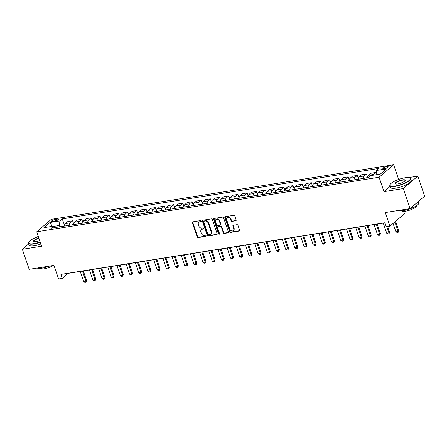 <?xml version="1.0" encoding="UTF-8"?>
<svg xmlns="http://www.w3.org/2000/svg" width="447" height="447" viewBox="0 0 447 447"><rect width="100%" height="100%" fill="white"/><g stroke="black" fill="none" stroke-linecap="round" stroke-linejoin="round"><path stroke-width="0.67" d="M201.156 221.103A0.603 0.486 -130.5 0 0 200.463 220.634L192.802 221.852A0.86 0.693 -130.5 0 0 192.35 222.757L197.166 236.91A0.86 0.693 -130.5 0 0 198.155 237.586L205.821 236.362A0.603 0.486 -130.5 0 0 205.447 235.262L204.452 235.418A2.755 2.224 -130.5 0 1 201.29 233.273L200.887 232.088A2.755 2.224 -130.5 0 1 201.401 229.629A2.755 2.224 -130.5 0 1 202.34 229.205L203.329 229.048A0.603 0.486 -130.5 0 0 202.955 227.948L201.96 228.104A2.755 2.224 -130.5 0 1 198.798 225.958L198.395 224.774A2.755 2.224 -130.5 0 1 198.915 222.315A2.755 2.224 -130.5 0 1 199.848 221.891L200.837 221.734A0.603 0.486 -130.5 0 0 201.156 221.103M386.778 166.547A2.805 0.732 -18.8 0 0 384.046 167.441A2.805 0.732 -18.8 0 0 382.861 168.525A2.805 0.732 -18.8 0 0 384.258 168.698A2.805 0.732 -18.8 0 0 386.985 167.804A2.805 0.732 -18.8 0 0 388.175 166.714A2.805 0.732 -18.8 0 0 386.778 166.547M235.686 220.863A0.86 0.693 -130.5 0 0 236.139 219.963L234.787 215.99A0.86 0.693 -130.5 0 0 233.798 215.32L225.288 216.678A0.86 0.693 -130.5 0 0 224.835 217.577L229.652 231.73A0.86 0.693 -130.5 0 0 230.641 232.406L239.151 231.049A0.86 0.693 -130.5 0 0 239.603 230.149L237.972 225.349A0.86 0.693 -130.5 0 0 236.983 224.679L233.34 225.26A0.86 0.693 -130.5 0 0 232.887 226.16L233.697 228.54A2.302 1.861 -130.5 0 1 233.267 230.596A2.302 1.861 -130.5 0 1 229.842 229.155L226.668 219.835A2.302 1.861 -130.5 0 1 227.098 217.778A2.302 1.861 -130.5 0 1 230.523 219.22L231.054 220.773A0.86 0.693 -130.5 0 0 232.043 221.444L236.077 220.527A0.86 0.693 -130.5 0 0 236.133 220.516M28.614 243.939L22.35 249.292L29.167 269.323L53.964 265.373L58.602 278.995L62.273 278.408L60.909 274.402L384.895 222.751L386.258 226.758L389.929 226.176L404.49 213.716L403.697 211.375M390.097 186.416L383.984 191.646L403.267 188.567L410.089 208.598L385.292 212.554L389.929 226.176M383.984 191.646L379.073 177.224L36.727 231.797L51.288 219.343L393.639 164.764L379.073 177.224M22.35 249.292L41.632 246.219L36.727 231.797M212.359 219.566A0.86 0.693 -130.5 0 0 211.37 218.896L202.86 220.248A0.86 0.693 -130.5 0 0 202.407 221.153L207.229 235.306A0.86 0.693 -130.5 0 0 208.218 235.982L216.728 234.625A0.86 0.693 -130.5 0 0 217.181 233.72L212.359 219.566M214.074 218.466L222.584 217.108A0.86 0.693 -130.5 0 1 223.573 217.778L228.395 231.937A0.86 0.693 -130.5 0 1 227.936 232.837L224.299 233.418A0.86 0.693 -130.5 0 1 223.31 232.747L221.354 227.003A0.86 0.693 -130.5 0 0 220.365 226.333L217.952 226.718A0.86 0.693 -130.5 0 0 217.493 227.618L219.533 233.597A0.603 0.486 -130.5 0 1 218.522 233.759L213.621 219.365A0.86 0.693 -130.5 0 1 214.074 218.466M403.267 188.567L417.833 176.112L424.65 196.144L410.089 208.598M38.364 236.608L36.911 236.837L36.224 237.424M52.891 221.494L54.512 221.237A2.721 0.71 -18.8 0 0 57.155 220.371A2.721 0.71 -18.8 0 0 58.306 219.321A2.721 0.71 -18.8 0 0 56.948 219.153L55.333 219.41A2.721 0.71 -18.8 0 0 52.69 220.276A2.721 0.71 -18.8 0 0 51.539 221.326A2.721 0.71 -18.8 0 0 52.891 221.494M55.769 227.462L53.83 226.109L51.45 228.149L368.088 177.671L370.468 175.637L380.386 174.056L386.448 168.871L376.53 170.452L378.911 168.413L62.273 218.89L59.892 220.93L59.412 225.478L59.864 226.808M53.83 226.109L43.912 227.691L49.975 222.505L59.892 220.93M400.199 178.923L398.545 179.186L393.639 164.764M417.833 176.112L408.564 177.593M62.273 278.408L68.179 273.357L384.928 222.863M59.412 225.478L54.132 226.322M64.547 225.562L62.273 218.89M73.727 224.098L72.604 220.79L67.827 221.55L65.446 223.589A3.509 1.855 80.9 0 0 64.625 226.048M82.913 222.634L81.784 219.326L77.013 220.086L74.632 222.125A3.509 1.855 80.9 0 0 73.805 224.584M92.093 221.17L90.97 217.862L86.193 218.622L83.812 220.662A3.509 1.855 80.9 0 0 82.991 223.12M101.279 219.706L100.15 216.398L95.379 217.158L92.998 219.198A3.509 1.855 80.9 0 0 92.171 221.656M110.459 218.242L109.336 214.934L104.559 215.694L102.179 217.734A3.509 1.855 80.9 0 0 101.357 220.192M119.645 216.778L118.516 213.47L113.745 214.23L111.364 216.27A3.509 1.855 80.9 0 0 110.538 218.728M128.825 215.314L127.702 212.007L122.925 212.766L120.545 214.806A3.509 1.855 80.9 0 0 119.723 217.264M138.011 213.85L136.888 210.543L132.111 211.302L129.731 213.342A3.509 1.855 80.9 0 0 128.904 215.8M147.197 212.386L146.068 209.079L141.291 209.839L138.911 211.878A3.509 1.855 80.9 0 0 138.089 214.337M156.377 210.923L155.254 207.615L150.477 208.375L148.097 210.414A3.509 1.855 80.9 0 0 147.27 212.873M165.563 209.459L164.435 206.151L159.657 206.911L157.277 208.95A3.509 1.855 80.9 0 0 156.456 211.409M174.743 207.995L173.62 204.687L168.843 205.447L166.463 207.486A3.509 1.855 80.9 0 0 165.636 209.945M183.929 206.531L182.801 203.223L178.029 203.983L175.643 206.022A3.509 1.855 80.9 0 0 174.822 208.481M193.11 205.067L191.987 201.759L187.209 202.519L184.829 204.558A3.509 1.855 80.9 0 0 184.002 207.017M202.295 203.603L201.167 200.295L196.395 201.055L194.009 203.094A3.509 1.855 80.9 0 0 193.188 205.553M211.476 202.139L210.353 198.831L205.575 199.591L203.195 201.631A3.509 1.855 80.9 0 0 202.368 204.089M220.662 200.675L219.533 197.367L214.761 198.127L212.375 200.167A3.509 1.855 80.9 0 0 211.554 202.625M229.842 199.211L228.719 195.903L223.941 196.663L221.561 198.703A3.509 1.855 80.9 0 0 220.734 201.161M239.028 197.747L237.899 194.439L233.127 195.199L230.741 197.239A3.509 1.855 80.9 0 0 229.92 199.697M248.208 196.283L247.085 192.975L242.308 193.735L239.927 195.775A3.509 1.855 80.9 0 0 239.1 198.233M257.394 194.819L256.265 191.512L251.493 192.271L249.113 194.311A3.509 1.855 80.9 0 0 248.286 196.769M266.574 193.355L265.451 190.048L260.674 190.808L258.293 192.847A3.509 1.855 80.9 0 0 257.472 195.305M275.76 191.892L274.631 188.584L269.859 189.344L267.479 191.383A3.509 1.855 80.9 0 0 266.652 193.842M284.94 190.428L283.817 187.12L279.04 187.88L276.659 189.919A3.509 1.855 80.9 0 0 275.838 192.378M294.126 188.964L292.997 185.656L288.226 186.416L285.845 188.455A3.509 1.855 80.9 0 0 285.018 190.914M303.306 187.5L302.183 184.192L297.406 184.952L295.026 186.991A3.509 1.855 80.9 0 0 294.204 189.45M312.492 186.036L311.363 182.728L306.592 183.488L304.211 185.527A3.509 1.855 80.9 0 0 303.384 187.986M321.672 184.572L320.549 181.264L315.772 182.024L313.392 184.063A3.509 1.855 80.9 0 0 312.57 186.522M330.858 183.108L329.735 179.8L324.958 180.56L322.578 182.6A3.509 1.855 80.9 0 0 321.751 185.058M340.038 181.644L338.915 178.336L334.138 179.096L331.758 181.136A3.509 1.855 80.9 0 0 330.936 183.594M349.224 180.18L348.101 176.872L343.324 177.632L340.944 179.672A3.509 1.855 80.9 0 0 340.117 182.13M358.41 178.716L357.282 175.408L352.504 176.168L350.124 178.208A3.509 1.855 80.9 0 0 349.303 180.666M367.59 177.252L366.467 173.944L361.69 174.704L359.31 176.744A3.509 1.855 80.9 0 0 358.483 179.202M376.156 173.972L375.648 172.481L370.87 173.24L368.49 175.28A3.509 1.855 80.9 0 0 367.669 177.738M72.604 220.79L70.224 222.829A3.509 1.855 80.9 0 0 69.397 225.288M81.784 219.326L79.404 221.366A3.509 1.855 80.9 0 0 78.583 223.824M90.97 217.862L88.59 219.902A3.509 1.855 80.9 0 0 87.763 222.36M100.15 216.398L97.77 218.438A3.509 1.855 80.9 0 0 96.949 220.896M109.336 214.934L106.956 216.974A3.509 1.855 80.9 0 0 106.129 219.432M118.516 213.47L116.136 215.51A3.509 1.855 80.9 0 0 115.315 217.968M127.702 212.007L125.322 214.046A3.509 1.855 80.9 0 0 124.495 216.504M136.888 210.543L134.502 212.582A3.509 1.855 80.9 0 0 133.681 215.041M146.068 209.079L143.688 211.118A3.509 1.855 80.9 0 0 142.861 213.577M155.254 207.615L152.868 209.654A3.509 1.855 80.9 0 0 152.047 212.113M164.435 206.151L162.054 208.19A3.509 1.855 80.9 0 0 161.227 210.649M173.62 204.687L171.235 206.726A3.509 1.855 80.9 0 0 170.413 209.185M182.801 203.223L180.42 205.262A3.509 1.855 80.9 0 0 179.593 207.721M191.987 201.759L189.606 203.798A3.509 1.855 80.9 0 0 188.779 206.257M201.167 200.295L198.786 202.335A3.509 1.855 80.9 0 0 197.96 204.793M210.353 198.831L207.972 200.871A3.509 1.855 80.9 0 0 207.145 203.329M219.533 197.367L217.153 199.407A3.509 1.855 80.9 0 0 216.331 201.865M228.719 195.903L226.338 197.943A3.509 1.855 80.9 0 0 225.512 200.401M237.899 194.439L235.519 196.479A3.509 1.855 80.9 0 0 234.697 198.937M247.085 192.975L244.705 195.015A3.509 1.855 80.9 0 0 243.878 197.473M256.265 191.512L253.885 193.551A3.509 1.855 80.9 0 0 253.063 196.01M265.451 190.048L263.071 192.087A3.509 1.855 80.9 0 0 262.244 194.546M274.631 188.584L272.251 190.623A3.509 1.855 80.9 0 0 271.43 193.082M283.817 187.12L281.437 189.159A3.509 1.855 80.9 0 0 280.61 191.618M292.997 185.656L290.617 187.695A3.509 1.855 80.9 0 0 289.796 190.154M302.183 184.192L299.803 186.231A3.509 1.855 80.9 0 0 298.976 188.69M311.363 182.728L308.983 184.767A3.509 1.855 80.9 0 0 308.162 187.226M320.549 181.264L318.169 183.304A3.509 1.855 80.9 0 0 317.342 185.762M329.735 179.8L327.349 181.84A3.509 1.855 80.9 0 0 326.528 184.298M338.915 178.336L336.535 180.376A3.509 1.855 80.9 0 0 335.708 182.834M348.101 176.872L345.715 178.912A3.509 1.855 80.9 0 0 344.894 181.37M357.282 175.408L354.901 177.448A3.509 1.855 80.9 0 0 354.074 179.906M366.467 173.944L364.082 175.984A3.509 1.855 80.9 0 0 363.26 178.442M375.648 172.481L373.267 174.52A3.509 1.855 80.9 0 0 372.748 175.274M376.072 174.743L376.53 170.452M52.288 226.355L49.975 222.505M398.545 179.186L397.942 179.7M201.178 221.405L200.239 221.556A2.755 2.224 -130.5 0 0 199.306 221.98L198.915 222.315M201.401 229.629L201.798 229.294A2.755 2.224 -130.5 0 1 202.731 228.87L203.67 228.719M192.746 221.863A0.86 0.693 -130.5 0 0 192.741 222.422L197.563 236.575A0.86 0.693 -130.5 0 0 198.552 237.245L206.156 236.033M202.809 220.259A0.86 0.693 -130.5 0 0 202.804 220.818L207.62 234.971A0.86 0.693 -130.5 0 0 208.609 235.642L217.119 234.284A0.86 0.693 -130.5 0 0 217.175 234.273M204.028 221.226A0.603 0.486 -130.5 0 0 203.715 221.857L207.944 234.284A0.603 0.486 -130.5 0 0 208.637 234.753L209.682 234.586A2.755 2.224 -130.5 0 0 210.615 234.161A2.755 2.224 -130.5 0 0 211.129 231.702L208.241 223.209A2.755 2.224 -130.5 0 0 205.078 221.058L204.028 221.226L204.424 220.891A0.603 0.486 -130.5 0 0 204.218 220.98L203.826 221.315M210.615 234.161L211.006 233.826A2.755 2.224 -130.5 0 0 211.526 231.367L211.129 231.702M204.424 220.891L205.469 220.723A2.755 2.224 -130.5 0 1 208.632 222.869L211.526 231.367M217.655 226.847L218.052 226.512A0.86 0.693 -130.5 0 1 218.343 226.383L220.757 225.998A0.86 0.693 -130.5 0 1 221.746 226.668L223.701 232.406A0.86 0.693 -130.5 0 0 224.69 233.077L228.333 232.501A0.86 0.693 -130.5 0 0 228.389 232.49M214.018 218.477A0.86 0.693 -130.5 0 0 214.018 219.03L218.913 233.418A0.603 0.486 -130.5 0 0 219.555 233.893M219.326 221.047A2.302 1.861 -130.5 0 0 215.901 219.606A2.302 1.861 -130.5 0 0 215.471 221.662L216.588 224.947A0.86 0.693 -130.5 0 0 217.577 225.618L219.991 225.232A0.86 0.693 -130.5 0 0 220.444 224.327L219.326 221.047L219.717 220.712A2.302 1.861 -130.5 0 0 216.292 219.265L215.901 219.606M220.282 225.098L220.678 224.763A0.86 0.693 -130.5 0 0 220.835 223.992L220.444 224.327M219.717 220.712L220.835 223.992M227.098 217.778L227.495 217.443A2.302 1.861 -130.5 0 1 230.92 218.885L231.451 220.438A0.86 0.693 -130.5 0 0 232.434 221.109L236.077 220.527M233.267 230.596L233.658 230.261A2.302 1.861 -130.5 0 0 234.094 228.205L233.697 228.54M233.289 225.271A0.86 0.693 -130.5 0 0 233.284 225.824L234.094 228.205M225.232 216.689A0.86 0.693 -130.5 0 0 225.227 217.242L230.049 231.395A0.86 0.693 -130.5 0 0 231.038 232.066L239.547 230.713A0.86 0.693 -130.5 0 0 239.603 230.702M64.647 225.545L63.033 226.305M80.231 271.435L83.667 281.532L85.874 281.18L82.438 271.083M86.584 280.576L85.969 282.057L85.874 281.18L86.584 280.576L83.304 270.943M85.969 282.057L84.869 282.236L83.667 281.532M73.828 224.081L72.213 224.841M89.417 269.971L92.853 280.068L95.055 279.716L91.618 269.619M95.764 279.112L95.155 280.593L95.055 279.716L95.764 279.112L92.484 269.48M95.155 280.593L94.054 280.772L92.853 280.068M83.013 222.617L81.399 223.377M98.597 268.507L102.033 278.604L104.24 278.252L100.804 268.155M104.95 277.648L104.335 279.129L104.24 278.252L104.95 277.648L101.67 268.016M104.335 279.129L103.235 279.308L102.033 278.604M92.194 221.153L90.585 221.913M107.783 267.043L111.219 277.14L113.421 276.788L109.984 266.691M114.13 276.185L113.521 277.665L113.421 276.788L114.13 276.185L110.85 266.552M113.521 277.665L112.42 277.844L111.219 277.14M101.38 219.689L99.765 220.449M116.963 265.579L120.399 275.676L122.607 275.324L119.17 265.227M123.316 274.721L122.707 276.201L122.607 275.324L123.316 274.721L120.036 265.088M122.707 276.201L121.601 276.38L120.399 275.676M38.381 236.659A10.7 2.799 -18.8 0 0 28.692 242.112A10.7 2.799 -18.8 0 0 33.883 243.615A10.7 2.799 -18.8 0 0 40.18 241.95M40.286 242.257A10.963 2.866 161.2 0 1 33.843 243.961A10.963 2.866 161.2 0 1 28.39 243.285A10.963 2.866 161.2 0 1 28.524 242.414L28.692 242.112M39.727 240.62A5.347 1.402 161.2 0 1 36.285 241.564A5.347 1.402 161.2 0 1 33.933 241.531A5.347 1.402 161.2 0 1 38.833 237.988M49.539 266.077A10.963 2.866 161.2 0 1 42.085 268.155A10.963 2.866 161.2 0 1 37.185 268.044M53.199 265.496A7.895 2.067 161.2 0 1 44.085 268.82A7.895 2.067 161.2 0 1 40.174 268.373M40.884 244.023A10.963 2.866 161.2 0 1 34.447 245.721A10.963 2.866 161.2 0 1 28.988 245.045L28.39 243.285M38.939 238.296A5.085 1.33 -18.8 0 0 33.95 241.391A5.085 1.33 -18.8 0 0 34.112 241.592M404.937 177.783A10.7 2.799 -18.8 0 0 390.142 184.488A10.7 2.799 -18.8 0 0 395.332 185.997A10.7 2.799 -18.8 0 0 406.848 181.99A10.7 2.799 -18.8 0 0 409.636 177.85A10.7 2.799 -18.8 0 0 404.937 177.783M409.636 177.85L409.955 177.995A10.963 2.866 161.2 0 1 410.592 178.599A10.963 2.866 161.2 0 1 405.96 182.84A10.963 2.866 161.2 0 1 395.293 186.338A10.963 2.866 161.2 0 1 389.84 185.661A10.963 2.866 161.2 0 1 389.974 184.795L390.142 184.488M402.535 179.839A5.347 1.402 161.2 0 1 405.133 180.588A5.347 1.402 161.2 0 1 397.735 183.946A5.347 1.402 161.2 0 1 395.383 183.907A5.347 1.402 161.2 0 1 396.78 181.84A5.347 1.402 161.2 0 1 402.535 179.839M405.027 180.75A5.085 1.33 -18.8 0 0 405.032 180.493A5.085 1.33 -18.8 0 0 402.496 180.18A5.085 1.33 -18.8 0 0 397.551 181.8A5.085 1.33 -18.8 0 0 395.399 183.767A5.085 1.33 -18.8 0 0 395.561 183.974M418.386 201.502L418.828 202.793A10.963 2.866 161.2 0 1 414.196 207.039A10.963 2.866 161.2 0 1 403.535 210.537A10.963 2.866 161.2 0 1 398.635 210.425M416.565 205.67A7.895 2.067 161.2 0 1 413.145 208.715A7.895 2.067 161.2 0 1 405.541 211.202A7.895 2.067 161.2 0 1 401.624 210.755M410.592 178.599L411.195 180.359A10.963 2.866 161.2 0 1 406.558 184.605A10.963 2.866 161.2 0 1 395.897 188.103A10.963 2.866 161.2 0 1 390.438 187.427L389.84 185.661M417.761 202.033A10.963 2.866 161.2 0 1 415.76 203.748M110.56 218.225L108.951 218.985M126.149 264.116L129.585 274.212L131.787 273.86L128.35 263.764M132.496 273.257L131.887 274.737L131.787 273.86L132.496 273.257L129.217 263.624M131.887 274.737L130.787 274.916L129.585 274.212M119.746 216.761L118.131 217.521M135.329 262.652L138.766 272.748L140.973 272.396L137.536 262.3M141.682 271.793L141.073 273.273L140.973 272.396L141.682 271.793L138.402 262.16M141.073 273.273L139.967 273.452L138.766 272.748M128.932 215.298L127.317 216.057M144.515 261.188L147.951 271.284L150.153 270.932L146.717 260.836M150.862 270.329L150.253 271.81L150.153 270.932L150.862 270.329L147.583 260.696M150.253 271.81L149.153 271.988L147.951 271.284M138.112 213.834L136.497 214.594M153.695 259.724L157.137 269.82L159.339 269.468L155.902 259.372M160.048 268.865L159.439 270.346L159.339 269.468L160.048 268.865L156.768 259.232M159.439 270.346L158.333 270.524L157.137 269.82M147.298 212.37L145.683 213.13M162.881 258.26L166.318 268.356L168.519 268.004L165.083 257.908M169.229 267.401L168.62 268.882L168.519 268.004L169.229 267.401L165.954 257.768M168.62 268.882L167.519 269.06L166.318 268.356M156.478 210.906L154.863 211.666M172.061 256.796L175.503 266.893L177.705 266.541L174.269 256.444M178.414 265.937L177.805 267.418L177.705 266.541L178.414 265.937L175.135 256.304M177.805 267.418L176.699 267.597L175.503 266.893M165.664 209.442L164.049 210.202M181.247 255.332L184.684 265.429L186.891 265.077L183.449 254.98M187.595 264.473L186.986 265.954L186.891 265.077L187.595 264.473L184.32 254.84M186.986 265.954L185.885 266.133L184.684 265.429M174.844 207.978L173.229 208.738M190.428 253.868L193.869 263.965L196.071 263.613L192.635 253.516M196.781 263.009L196.172 264.49L196.071 263.613L196.781 263.009L193.501 253.376M196.172 264.49L195.071 264.669L193.869 263.965M184.03 206.514L182.415 207.274M199.613 252.404L203.05 262.501L205.257 262.149L201.815 252.052M205.961 261.545L205.352 263.026L205.257 262.149L205.961 261.545L202.687 251.912M205.352 263.026L204.251 263.205L203.05 262.501M193.21 205.05L191.595 205.81M208.794 250.94L212.236 261.037L214.437 260.685L211.001 250.588M215.147 260.081L214.538 261.562L214.437 260.685L215.147 260.081L211.867 250.449M214.538 261.562L213.437 261.741L212.236 261.037M202.396 203.586L200.781 204.346M217.98 249.476L221.416 259.573L223.623 259.221L220.181 249.124M224.327 258.617L223.718 260.098L223.623 259.221L224.327 258.617L221.053 248.985M223.718 260.098L222.617 260.277L221.416 259.573M211.576 202.122L209.961 202.882M227.16 248.012L230.602 258.109L232.803 257.757L229.367 247.66M233.513 257.154L232.904 258.634L232.803 257.757L233.513 257.154L230.233 247.521M232.904 258.634L231.803 258.813L230.602 258.109M220.762 200.658L219.147 201.418M236.346 246.548L239.782 256.645L241.989 256.293L238.547 246.196M242.693 255.69L242.084 257.17L241.989 256.293L242.693 255.69L239.419 246.057M242.084 257.17L240.983 257.349L239.782 256.645M229.942 199.194L228.328 199.954M245.526 245.085L248.968 255.181L251.169 254.829L247.733 244.732M251.879 254.226L251.27 255.706L251.169 254.829L251.879 254.226L248.599 244.593M251.27 255.706L250.169 255.885L248.968 255.181M239.128 197.73L237.513 198.49M254.712 243.621L258.148 253.717L260.355 253.365L256.913 243.269M261.065 252.762L260.45 254.242L260.355 253.365L261.065 252.762L257.785 243.129M260.45 254.242L259.349 254.421L258.148 253.717M248.308 196.267L246.694 197.026M263.898 242.157L267.334 252.253L269.535 251.901L266.099 241.805M270.245 251.298L269.636 252.778L269.535 251.901L270.245 251.298L266.965 241.665M269.636 252.778L268.535 252.957L267.334 252.253M257.494 194.803L255.88 195.562M273.078 240.693L276.514 250.789L278.721 250.437L275.285 240.341M279.431 249.834L278.816 251.315L278.721 250.437L279.431 249.834L276.151 240.201M278.816 251.315L277.716 251.493L276.514 250.789M266.675 193.339L265.06 194.099M282.264 239.229L285.7 249.325L287.902 248.973L284.465 238.877M288.611 248.37L288.002 249.851L287.902 248.973L288.611 248.37L285.331 238.737M288.002 249.851L286.901 250.029L285.7 249.325M275.86 191.875L274.246 192.635M291.444 237.765L294.88 247.862L297.087 247.509L293.651 237.413M297.797 246.906L297.182 248.387L297.087 247.509L297.797 246.906L294.517 237.273M297.182 248.387L296.082 248.566L294.88 247.862M285.041 190.411L283.432 191.171M300.63 236.301L304.066 246.398L306.268 246.046L302.831 235.949M306.977 245.442L306.368 246.923L306.268 246.046L306.977 245.442L303.697 235.809M306.368 246.923L305.267 247.102L304.066 246.398M294.227 188.947L292.612 189.707M309.81 234.837L313.246 244.934L315.453 244.582L312.017 234.485M316.163 243.978L315.554 245.459L315.453 244.582L316.163 243.978L312.883 234.345M315.554 245.459L314.448 245.638L313.246 244.934M303.407 187.483L301.798 188.243M318.996 233.373L322.432 243.47L324.634 243.118L321.197 233.021M325.343 242.514L324.734 243.995L324.634 243.118L325.343 242.514L322.063 232.881M324.734 243.995L323.634 244.174L322.432 243.47M312.593 186.019L310.978 186.779M328.176 231.909L331.613 242.006L333.82 241.654L330.383 231.557M334.529 241.05L333.92 242.531L333.82 241.654L334.529 241.05L331.249 231.417M333.92 242.531L332.814 242.71L331.613 242.006M321.779 184.555L320.164 185.315M337.362 230.445L340.798 240.542L343 240.19L339.564 230.093M343.709 239.586L343.1 241.067L343 240.19L343.709 239.586L340.43 229.954M343.1 241.067L342 241.246L340.798 240.542M330.959 183.091L329.344 183.851M346.542 228.981L349.984 239.078L352.186 238.726L348.749 228.629M352.895 238.122L352.286 239.603L352.186 238.726L352.895 238.122L349.615 228.49M352.286 239.603L351.18 239.782L349.984 239.078M340.145 181.627L338.53 182.387M355.728 227.517L359.164 237.614L361.366 237.262L357.93 227.165M362.076 236.659L361.467 238.139L361.366 237.262L362.076 236.659L358.801 227.026M361.467 238.139L360.366 238.318L359.164 237.614M349.325 180.163L347.71 180.923M364.908 226.053L368.35 236.15L370.552 235.798L367.116 225.701M371.261 235.195L370.652 236.675L370.552 235.798L371.261 235.195L367.982 225.562M370.652 236.675L369.546 236.854L368.35 236.15M358.511 178.699L356.896 179.459M374.094 224.59L377.531 234.686L379.738 234.334L376.296 224.238M380.442 233.731L379.833 235.211L379.738 234.334L380.442 233.731L377.167 224.098M379.833 235.211L378.732 235.39L377.531 234.686M367.691 177.235L366.076 177.995M383.275 223.126L386.716 233.222L388.918 232.87L386.806 226.674M389.628 232.267L389.019 233.747L388.918 232.87L389.628 232.267L387.678 226.534M389.019 233.747L387.912 233.926L386.716 233.222M393.081 223.478L395.897 231.758L398.104 231.406L394.88 221.941M398.808 230.803L398.199 232.284L398.104 231.406L398.808 230.803L395.589 221.338M398.199 232.284L397.098 232.462L395.897 231.758M70.224 222.829L65.446 223.589M79.404 221.366L74.632 222.125M88.59 219.902L83.812 220.662M97.77 218.438L92.998 219.198M106.956 216.974L102.179 217.734M116.136 215.51L111.364 216.27M125.322 214.046L120.545 214.806M134.502 212.582L129.731 213.342M143.688 211.118L138.911 211.878M152.868 209.654L148.097 210.414M162.054 208.19L157.277 208.95M171.235 206.726L166.463 207.486M180.42 205.262L175.643 206.022M189.606 203.798L184.829 204.558M198.786 202.335L194.009 203.094M207.972 200.871L203.195 201.631M217.153 199.407L212.375 200.167M226.338 197.943L221.561 198.703M235.519 196.479L230.741 197.239M244.705 195.015L239.927 195.775M253.885 193.551L249.113 194.311M263.071 192.087L258.293 192.847M272.251 190.623L267.479 191.383M281.437 189.159L276.659 189.919M290.617 187.695L285.845 188.455M299.803 186.231L295.026 186.991M308.983 184.767L304.211 185.527M318.169 183.304L313.392 184.063M327.349 181.84L322.578 182.6M336.535 180.376L331.758 181.136M345.715 178.912L340.944 179.672M354.901 177.448L350.124 178.208M364.082 175.984L359.31 176.744M373.267 174.52L368.49 175.28M55.841 220.907L55.333 219.41M57.333 220.276L56.948 219.153M200.239 221.556L199.848 221.891M203.659 228.769L203.329 229.048M202.731 228.87L202.34 229.205M206.145 236.083L205.821 236.362M198.552 237.245L198.155 237.586M197.563 236.575L197.166 236.91M192.741 222.422L192.35 222.757M201.167 221.455L200.837 221.734M217.119 234.284L216.728 234.625M208.609 235.642L208.218 235.982M207.62 234.971L207.229 235.306M202.804 220.818L202.407 221.153M208.632 222.869L208.241 223.209M205.469 220.723L205.078 221.058M228.333 232.501L227.936 232.837M224.69 233.077L224.299 233.418M223.701 232.406L223.31 232.747M221.746 226.668L221.354 227.003M220.757 225.998L220.365 226.333M218.343 226.383L217.952 226.718M218.913 233.418L218.522 233.759M214.018 219.03L213.621 219.365M232.434 221.109L232.043 221.444M231.451 220.438L231.054 220.773M230.92 218.885L230.523 219.22M233.284 225.824L232.887 226.16M239.547 230.713L239.151 231.049M231.038 232.066L230.641 232.406M230.049 231.395L229.652 231.73M225.227 217.242L224.835 217.577"/></g></svg>
